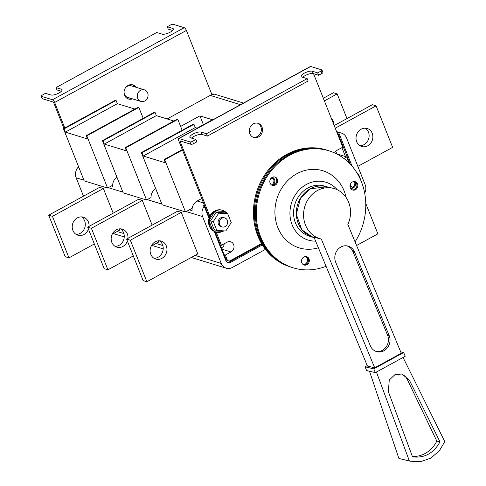 <?xml version="1.0" encoding="UTF-8"?>
<svg xmlns="http://www.w3.org/2000/svg" width="486" height="486" viewBox="0 0 486 486"><rect width="100%" height="100%" fill="white"/><g stroke="black" fill="none" stroke-linecap="round" stroke-linejoin="round"><path stroke-width="0.73" d="M337.156 93.895L324.381 100.881L337.156 93.895L333.408 92.747L323.336 98.257L333.408 92.747L337.156 93.895L346.98 118.572L337.156 93.895M333.912 124.841A9.41 8.323 107.1 0 0 331.367 118.438A9.41 8.323 107.1 0 1 333.912 124.841M365.751 203.385L377.877 233.857L356.578 245.503M357.939 173.794A11.33 10.018 107.1 0 0 356.651 172.427M213.603 230.874A11.33 10.018 107.1 0 0 215.954 231.992A11.33 10.018 107.1 0 0 222.776 231.403L213.603 230.874L212.783 230.255L209.162 221.148A11.33 10.018 107.1 0 0 212.783 230.255M227.162 213.53A11.33 10.018 107.1 0 0 225.765 212.066L226.233 213.245M214.83 211.44A11.33 10.018 107.1 0 0 209.284 220.012L214.83 211.44L215.772 210.924L224.945 211.453A11.33 10.018 107.1 0 0 222.594 210.335A11.33 10.018 107.1 0 0 215.772 210.924M249.421 132.283L250.861 131.493L249.3 131.013M203.434 124.695L199.922 115.875L212.51 119.732L197.122 128.146M199.922 115.875L180.616 126.427M214.976 231.682L225.905 259.153A2.691 2.381 107.1 0 0 227.333 260.514L228.529 260.879A2.691 2.381 107.1 0 0 230.261 260.684L261.535 243.583M317.692 72.882L312.298 71.229L313.245 73.599L318.64 75.257L317.692 72.882L321.015 71.065A2.017 0.632 -21.7 0 0 321.987 70.045A2.017 0.632 -21.7 0 0 321.775 69.881L310.688 66.485L178.951 138.522A2.691 0.929 -118.7 0 0 178.605 138.534A2.691 0.929 -118.7 0 0 178.696 140.527L209.302 217.424M204.266 204.776A9.41 8.323 107.1 0 0 203.075 206.009L204.272 206.374A9.41 8.323 107.1 0 0 202.607 216.586L221.252 263.442A9.41 8.323 107.1 0 0 226.245 268.205A9.41 8.323 107.1 0 0 232.308 267.507L265.429 249.397M227.454 262.246A4.368 3.864 107.1 0 0 229.653 261.796L261.881 244.172M350.151 164.049L337.576 132.459A9.41 8.323 107.1 0 0 336.974 132.526M335.765 151.304L336.798 153.904L345.485 156.565L341.925 147.623M132.49 98.852A7.393 6.543 -72.9 0 1 128.498 99.035A7.393 6.543 -72.9 0 1 124.052 92.723A7.393 6.543 -72.9 0 1 128.073 85.439A7.393 6.543 -72.9 0 1 132.836 84.898A7.393 6.543 -72.9 0 1 136.037 87.286M184.243 27.702L173.162 24.3A2.017 0.632 -21.7 0 0 170.598 24.932L167.281 26.748L172.67 28.401A6.385 1.999 158.3 0 1 173.344 28.917A6.385 1.999 158.3 0 1 169.237 32.665A6.385 1.999 158.3 0 1 162.154 34.154L156.759 32.501L56.024 87.589L61.412 89.242A6.385 1.999 158.3 0 1 62.093 89.758A6.385 1.999 158.3 0 1 57.98 93.506A6.385 1.999 158.3 0 1 50.896 94.995L45.508 93.336L42.185 95.153A2.017 0.632 -21.7 0 0 41.207 96.173A2.017 0.632 -21.7 0 0 41.419 96.337L52.506 99.739L184.243 27.702A2.691 0.929 61.3 0 1 186.387 30.442L54.651 102.479L64.79 127.958M240.491 104.69L210.219 95.408L167.16 118.955M210.219 95.408A9.41 8.323 -72.9 0 1 211.957 94.691A9.41 8.323 -72.9 0 1 213.53 94.412L212.333 94.041A9.41 8.323 -72.9 0 1 215.085 94.345L243.486 103.056M186.387 30.442L211.957 94.691M134.841 86.915A7.393 6.543 107.1 0 0 132.228 84.746M127.909 98.816A7.393 6.543 107.1 0 0 131.293 98.482M41.419 96.337L42.367 98.713L53.15 102.017L53.691 102.704L63.927 128.432M54.651 102.479A2.691 0.929 -118.7 0 0 52.506 99.739M42.367 98.713A2.017 0.632 158.3 0 1 42.154 98.549L41.207 96.173M56.024 87.589L56.965 89.959L61.376 91.313M167.281 26.748L168.223 29.124L172.633 30.472M336.61 131.621L341.53 133.128A9.41 8.323 107.1 0 1 346.518 137.89L365.168 184.747A9.41 8.323 107.1 0 1 364.67 193.161M83.471 196.174L76.162 177.803A9.41 8.323 -72.9 0 1 77.827 167.597L79.024 167.962A9.41 8.323 -72.9 0 1 79.06 167.919M130.345 240.23L126.603 239.082L177.524 211.234L181.272 212.382L130.345 240.23L146.869 281.752L197.79 253.905L181.272 212.382M52.439 216.337L48.697 215.189L99.618 187.341L103.366 188.489L52.439 216.337L68.963 257.859L94.351 243.978M112.211 234.209L119.89 230.012L119.428 228.857M113.189 213.172L103.366 188.489M91.392 228.286L87.65 227.138L138.571 199.29L142.319 200.439L91.392 228.286L107.916 269.803L133.304 255.922M151.158 246.159L158.843 241.955L158.381 240.807M152.136 225.115L142.319 200.439M155.708 188.659A9.41 8.323 -72.9 0 0 151.018 198.069L150.417 197.887L150.994 197.571M182.487 150.04L164.724 159.754L185.494 211.951L189.37 209.831L192.067 210.657A9.41 8.323 -72.9 0 1 197.164 201.01L201.769 198.495M116.938 177.165A9.41 8.323 107.1 0 0 112.667 186.302L111.464 185.938L112.643 185.294M352.034 166.139L338.778 132.824L337.576 132.459M204.272 206.374L209.016 218.305A11.33 10.018 107.1 0 0 214.217 231.372L225.723 260.277A4.368 3.864 107.1 0 0 228.037 262.489A4.368 3.864 107.1 0 0 230.856 262.167L262.349 244.944M341.53 133.128A9.41 8.323 107.1 0 0 338.778 132.824M224.137 243.808A5.546 4.909 -72.9 0 1 221.695 248.571M224.137 254.707L225.334 255.071L231.008 251.967A5.546 4.909 -72.9 0 0 234.021 246.511A5.546 4.909 -72.9 0 0 230.686 241.773A5.546 4.909 -72.9 0 0 227.114 242.18L221.44 245.284L220.243 244.92M313.561 73.696L342.794 147.149L337.12 150.253A5.546 4.909 107.1 0 0 334.647 152.981M345.485 156.565L346.688 156.935L343.894 158.466M212.534 94.551L212.333 94.041M189.37 209.831L192.177 208.3M150.788 254.33A9.41 8.323 107.1 0 0 155.775 259.093A9.41 8.323 107.1 0 0 166.491 252.538A9.41 8.323 107.1 0 0 161.291 241.099A9.41 8.323 107.1 0 0 152.373 244.221A9.41 8.323 107.1 0 0 150.788 254.33M126.603 239.082L143.121 280.604L146.869 281.752M153.977 258.266A9.41 8.323 107.1 0 0 162.749 251.39A9.41 8.323 107.1 0 0 159.341 240.777M68.963 257.859L65.221 256.711L48.697 215.189M89.023 226.385A9.41 8.323 107.1 0 0 83.392 217.206A9.41 8.323 107.1 0 0 74.467 220.322A9.41 8.323 107.1 0 0 72.882 230.437A9.41 8.323 107.1 0 0 77.869 235.2A9.41 8.323 107.1 0 0 88.434 229.106M76.077 234.374A9.41 8.323 107.1 0 0 84.843 227.491A9.41 8.323 107.1 0 0 81.441 216.884M107.916 269.803L104.174 268.655L87.65 227.138M127.976 238.334A9.41 8.323 107.1 0 0 122.344 229.149A9.41 8.323 107.1 0 0 113.42 232.272A9.41 8.323 107.1 0 0 111.835 242.386A9.41 8.323 107.1 0 0 116.822 247.143A9.41 8.323 107.1 0 0 127.387 241.056M115.03 246.317A9.41 8.323 107.1 0 0 123.796 239.44A9.41 8.323 107.1 0 0 120.394 228.827M357.854 166.376L392.633 147.361L376.109 105.839L372.361 104.69L334.198 125.558M376.109 105.839L335.243 128.189M356.694 141.736A9.41 8.323 107.1 0 0 361.681 146.493A9.41 8.323 107.1 0 0 372.404 139.938A9.41 8.323 107.1 0 0 367.203 128.498A9.41 8.323 107.1 0 0 358.285 131.621A9.41 8.323 107.1 0 0 356.694 141.736M359.889 145.666A9.41 8.323 107.1 0 0 368.655 138.789A9.41 8.323 107.1 0 0 365.253 128.176M312.298 71.229A6.385 1.999 -21.7 0 0 305.22 72.712A6.385 1.999 -21.7 0 0 301.107 76.466A6.385 1.999 -21.7 0 0 301.782 76.976L307.176 78.635L308.124 81.004L207.382 136.092L201.988 134.44A6.385 1.999 -21.7 0 0 196.769 135.163A6.385 1.999 -21.7 0 0 191.508 138.121M313.245 73.599A6.385 1.999 -21.7 0 0 308.027 74.328A6.385 1.999 -21.7 0 0 302.766 77.28M207.382 136.092L206.435 133.723L307.176 78.635M206.435 133.723L201.046 132.064A6.385 1.999 -21.7 0 0 193.963 133.553A6.385 1.999 -21.7 0 0 189.85 137.301A6.385 1.999 -21.7 0 0 190.524 137.817L195.919 139.47L196.866 141.845L193.543 143.662A2.017 0.632 158.3 0 1 190.986 144.293L190.038 141.918A2.017 0.632 -21.7 0 0 192.602 141.286L195.919 139.47M318.64 75.257L321.957 73.441L321.015 71.065M225.334 255.071L227.108 259.518A2.691 2.381 107.1 0 0 228.529 260.879M180.743 141.153L180.136 141.487L180.197 140.983L190.986 144.293M321.987 70.045L322.935 72.42A2.017 0.632 158.3 0 1 321.957 73.441M178.951 138.522L190.038 141.918M178.605 138.534L310.341 66.497A2.691 0.929 61.3 0 1 310.688 66.485M222.594 210.335L221.999 210.146A11.33 10.018 107.1 0 0 209.843 216.149A11.33 10.018 107.1 0 0 209.016 218.305M216.173 232.053L221.44 245.284M346.688 156.935L349.082 162.956M180.136 141.487L209.843 216.149M262.003 127.046A7.393 6.543 -72.9 0 1 260.757 134.993A7.393 6.543 -72.9 0 1 253.747 137.447A7.393 6.543 -72.9 0 1 249.664 128.462A7.393 6.543 -72.9 0 1 258.084 123.31A7.393 6.543 -72.9 0 1 262.003 127.046M253.157 137.234A7.393 6.543 107.1 0 0 257.313 136.536A7.393 6.543 107.1 0 0 260.806 126.682A7.393 6.543 107.1 0 0 257.477 123.158M104.296 144.087L103.002 140.825L155.028 112.369L156.328 115.632L104.296 144.087L126.469 150.885L125.175 147.623L177.202 119.173L177.803 119.356L182.147 130.278M156.328 115.632L173.848 121.008M150.417 197.887L146.541 200.001L123.171 192.833L102.4 140.636L154.433 112.187L155.028 112.369M146.541 200.001L125.771 147.805L177.803 119.356M103.002 140.825L102.4 140.636M125.771 147.805L125.175 147.623M143.249 156.03L141.955 152.768L193.981 124.319L195.281 127.581L143.249 156.03L165.422 162.834L164.122 159.572L182.317 149.621M195.281 127.581L197.431 128.237M185.494 211.951L162.124 204.782L141.353 152.586L193.385 124.137L193.981 124.319M141.955 152.768L141.353 152.586M164.724 159.754L164.122 159.572M65.349 132.137L64.049 128.875L116.081 100.426L117.375 103.688L65.349 132.137L87.516 138.941L86.222 135.679L138.249 107.224L138.85 107.406L143.194 118.329M117.375 103.688L134.895 109.058M111.464 185.938L107.588 188.058L84.218 180.889L63.447 128.693L115.48 100.238L116.081 100.426M107.588 188.058L86.818 135.861L138.85 107.406M64.049 128.875L63.447 128.693M86.818 135.861L86.222 135.679M214.217 231.372A11.33 10.018 107.1 0 0 215.353 231.804L215.954 231.992M209.162 221.148L209.284 220.012M224.945 211.453L225.765 212.066M223.718 230.886L222.776 231.403M361.888 183.064L358.474 173.958L357.386 173.624M358.474 173.958L357.55 173.903M350.017 185.804A4.708 4.161 107.1 0 0 351.67 186.843L352.866 187.213A4.708 4.161 107.1 0 0 352.97 187.244M227.697 213.694L218.73 213.178L213.305 221.561L216.847 230.467L225.814 230.984L231.239 222.6L227.697 213.694L225.042 212.88L216.076 212.364L210.651 220.753L214.198 229.653L213.257 230.595M218.73 213.178L216.076 212.364L215.371 211.191M213.305 221.561L209.278 220.601M216.847 230.467L214.198 229.653M224.848 217.947L223.651 217.582A4.708 4.161 107.1 0 0 219.192 219.143A4.708 4.161 107.1 0 0 218.396 224.198A4.708 4.161 107.1 0 0 220.893 226.579L222.09 226.95A4.708 4.161 107.1 0 0 227.448 223.669A4.708 4.161 107.1 0 0 224.848 217.947A4.708 4.161 107.1 0 0 220.389 219.508A4.708 4.161 107.1 0 0 219.593 224.568A4.708 4.161 107.1 0 0 222.09 226.95M225.431 211.768L225.042 212.88M223.323 231.178L223.268 230.838M350.272 184.559A4.708 4.161 107.1 0 0 350.37 184.832A4.708 4.161 107.1 0 0 352.866 187.213M147.635 92.917A6.051 5.352 -72.9 0 1 146.614 99.417A6.051 5.352 -72.9 0 1 140.879 101.422A6.051 5.352 -72.9 0 1 137.538 94.071A6.051 5.352 -72.9 0 1 144.427 89.855A6.051 5.352 -72.9 0 1 147.635 92.917M144.427 89.855L131.244 85.815A6.051 5.352 107.1 0 0 125.297 88.106M124.058 92.146A6.051 5.352 107.1 0 0 127.697 97.382L140.879 101.422M272.403 185.281A4.368 3.864 107.1 0 0 274.827 181.084A4.368 3.864 107.1 0 0 272.373 177.281M329.332 150.946A61.169 54.116 107.1 0 0 327.023 150.174A61.169 54.116 107.1 0 0 254.585 206.908A61.169 54.116 107.1 0 0 289.17 266.486M303.689 264.858A4.368 3.864 107.1 0 0 308.209 261.705A4.368 3.864 107.1 0 0 306.235 256.565A4.368 3.864 107.1 0 1 308.209 261.705A4.368 3.864 107.1 0 1 303.689 264.858M350.461 188.143A4.368 3.864 107.1 0 0 350.546 188.167A4.368 3.864 107.1 0 0 354.701 186.697A4.368 3.864 107.1 0 0 355.4 181.977M327.023 150.174L326.124 149.895A61.169 54.116 107.1 0 0 253.686 206.635A61.169 54.116 107.1 0 0 289.869 266.741M303.27 264.627A4.368 3.864 107.1 0 0 307.31 261.432A4.368 3.864 107.1 0 0 305.755 256.523M271.546 184.984A4.368 3.864 107.1 0 0 273.91 181.235A4.368 3.864 107.1 0 0 272.196 177.372M350.406 188.033A4.368 3.864 107.1 0 0 354.106 185.986A4.368 3.864 107.1 0 0 354.434 181.533M337.235 189.734A30.247 26.76 107.1 0 0 320.262 181.223A30.247 26.76 107.1 0 0 290.033 210.632A30.247 26.76 107.1 0 0 315.621 241.111M355.072 241.864A61.169 54.116 107.1 0 0 328.955 150.83A61.169 54.116 107.1 0 0 317.601 148.795A61.169 54.116 107.1 0 0 257.665 199.752A61.169 54.116 107.1 0 0 293.082 267.792A61.169 54.116 107.1 0 0 326.063 266.292M305.882 256.529A4.368 3.864 107.1 0 0 301.599 260.168A4.368 3.864 107.1 0 0 304.127 265.028A4.368 3.864 107.1 0 0 309.108 261.984A4.368 3.864 107.1 0 0 306.69 256.669A4.368 3.864 107.1 0 0 305.882 256.529M274.195 176.904A4.368 3.864 107.1 0 0 269.912 180.549A4.368 3.864 107.1 0 0 272.446 185.409A4.368 3.864 107.1 0 0 277.421 182.365A4.368 3.864 107.1 0 0 275.009 177.05A4.368 3.864 107.1 0 0 274.195 176.904M354.385 181.527A4.368 3.864 107.1 0 0 350.102 185.172A4.368 3.864 107.1 0 0 352.636 190.032A4.368 3.864 107.1 0 0 357.611 186.989A4.368 3.864 107.1 0 0 355.193 181.673A4.368 3.864 107.1 0 0 354.385 181.527M346.16 197.516A40.332 35.678 107.1 0 0 315.359 169.407A40.332 35.678 107.1 0 0 274.942 213.743A40.332 35.678 107.1 0 0 318.385 247.769M272.002 185.239A4.368 3.864 107.1 0 0 276.522 182.086A4.368 3.864 107.1 0 0 274.547 176.947M352.192 189.862A4.368 3.864 107.1 0 0 356.712 186.709A4.368 3.864 107.1 0 0 354.737 181.57M328.955 150.83L328.056 150.551A61.169 54.116 107.1 0 0 316.702 148.516A61.169 54.116 107.1 0 0 256.766 199.479A61.169 54.116 107.1 0 0 292.183 267.519L293.082 267.792M314.035 237.29L367.446 366.067L374.706 367.799L321.295 239.015A26.05 23.34 -76.6 0 1 321.015 238.954A26.05 23.34 -76.6 0 1 304.351 208.202A26.05 23.34 -76.6 0 1 333.092 188.276A26.05 23.34 -76.6 0 1 347.861 224.489L401.278 353.267L374.706 367.799M376.437 372.021L409.364 460.959L410.439 461.232L398.885 458.456L369.482 371.237M333.092 188.276L325.833 186.545A26.05 23.34 103.4 0 0 310.214 188.781A26.05 23.34 103.4 0 0 296.381 215.237A26.05 23.34 103.4 0 0 313.756 237.223L321.015 238.954M365.065 366.802L373.777 368.88L375.332 372.628L366.62 370.551L365.065 366.802L367.258 365.606M409.364 460.959L398.885 458.456M410.439 461.232L420.475 461.7L430.748 458.14L439.295 450.893L444.793 441.586L403.058 357.465M375.332 372.628L405.221 356.287L403.666 352.532L400.677 351.821M373.777 368.88L403.666 352.532M354.519 251.991L389.14 335.462A11.427 10.236 -76.6 0 1 387.573 347.539A11.427 10.236 -76.6 0 1 377.081 351.724A11.427 10.236 -76.6 0 1 370.32 345.753L335.698 262.282A11.427 10.236 -76.6 0 1 337.26 250.205A11.427 10.236 -76.6 0 1 347.757 246.019A11.427 10.236 -76.6 0 1 354.519 251.991L352.921 251.608L387.542 335.079A11.427 10.236 -76.6 0 1 386.242 346.791A11.427 10.236 -76.6 0 1 376.292 351.5M409.346 380.088L439.988 441.847C433.609 453.298 424.454 458.304 412.517 456.87L388.344 391.576L389.268 380.052L394.82 374.767L401.916 373.995L409.346 380.088L407.353 379.615L436.817 441.094A28.012 25.096 -76.6 0 1 412.371 456.476M314.156 237.587L312.504 237.156L301.806 229.787L296.247 214.205L300.634 197.936L310.214 188.781L326.932 186.806M312.504 237.156L309.333 236.178A26.183 23.164 -72.9 0 1 294.862 204.357A26.183 23.164 -72.9 0 1 324.684 186.114L326.963 186.812M439.988 441.847L436.817 441.094M400.974 373.819A12.77 11.445 -76.6 0 1 407.353 379.615M346.949 245.867A11.427 10.236 -76.6 0 1 352.921 251.608M172.67 28.401L173.21 29.755M61.412 89.242L61.953 90.59M202.607 216.586L186.211 211.556M161.844 204.084L147.264 199.612M122.891 192.134L108.311 187.663M83.944 180.191L76.162 177.803M117.144 231.512L123.869 233.572M156.097 243.456L162.816 245.521M195.05 255.405L221.252 263.442M197.164 201.01L203.549 202.972M229.653 261.796L230.856 262.167M221.944 249.19L231.008 251.967M201.046 132.064L201.988 134.44M192.602 141.286L193.543 143.662M225.905 259.153L227.108 259.518M271.121 178.21L273.521 178.945M389.14 335.462L387.542 335.079M113.359 233.578L124.246 236.919M152.312 245.527L163.199 248.868M191.265 257.477L226.245 268.205"/></g></svg>
